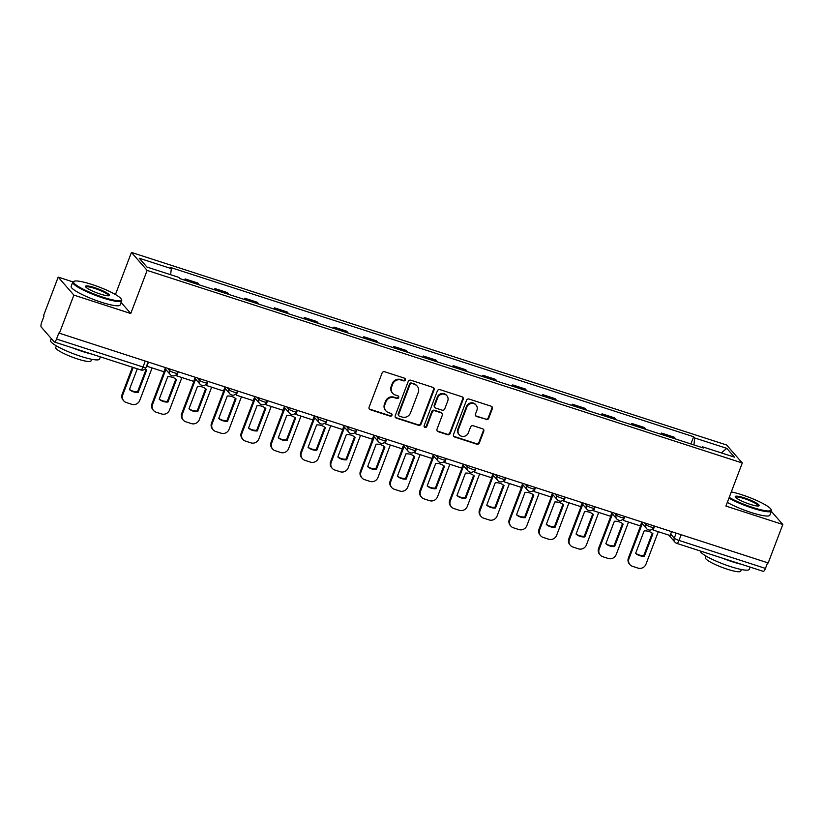 <?xml version="1.0" encoding="UTF-8"?>
<svg xmlns="http://www.w3.org/2000/svg" width="824" height="824" viewBox="0 0 824 824"><rect width="100%" height="100%" fill="white"/><g stroke="black" fill="none" stroke-linecap="round" stroke-linejoin="round"><path stroke-width="1.24" d="M405.387 379.946A1.442 1.36 138.9 0 0 404.574 378.195L384.674 371.758A2.06 1.936 138.9 0 0 382.079 373.045L369.101 407.2A2.06 1.936 138.9 0 0 370.254 409.703L390.164 416.141A1.442 1.36 138.9 0 0 391.75 413.864A1.442 1.36 138.9 0 0 391.173 413.483L388.598 412.649A6.582 6.211 138.9 0 1 384.911 404.636L385.993 401.793A6.582 6.211 138.9 0 1 394.294 397.662L396.869 398.497A1.442 1.36 138.9 0 0 398.456 396.22A1.442 1.36 138.9 0 0 397.879 395.839L395.304 395.005A6.582 6.211 138.9 0 1 391.606 387.002L392.688 384.149A6.582 6.211 138.9 0 1 400.989 380.019L403.564 380.853A1.442 1.36 138.9 0 0 405.387 379.946M392.646 393.264L392.183 392.739A6.582 6.211 138.9 0 1 391.153 386.477L392.234 383.623A6.582 6.211 138.9 0 1 400.536 379.493L403.111 380.327A1.442 1.36 138.9 0 0 404.893 378.35M369.224 408.869A2.06 1.936 138.9 0 0 369.801 409.178L389.711 415.615A1.442 1.36 138.9 0 0 391.493 413.638M385.941 410.908L385.488 410.383A6.582 6.211 138.9 0 1 384.447 404.121L385.529 401.267A6.582 6.211 138.9 0 1 393.831 397.137L396.406 397.971A1.442 1.36 138.9 0 0 398.188 395.994M486.098 419.591A2.06 1.936 138.9 0 0 488.694 418.304L492.34 408.725A2.06 1.936 138.9 0 0 491.186 406.222L469.072 399.063A2.06 1.936 138.9 0 0 466.477 400.361L453.509 434.506A2.06 1.936 138.9 0 0 454.663 437.008L476.766 444.167A2.06 1.936 138.9 0 0 479.362 442.869L483.76 431.302A2.06 1.936 138.9 0 0 482.607 428.799L473.151 425.74A2.06 1.936 138.9 0 0 470.556 427.028L468.372 432.765A5.5 5.191 138.9 0 1 459.215 434.763A5.5 5.191 138.9 0 1 458.35 429.52L466.889 407.046A5.5 5.191 138.9 0 1 476.045 405.048A5.5 5.191 138.9 0 1 476.911 410.28L475.489 414.029A2.06 1.936 138.9 0 0 476.643 416.532L485.645 419.076A2.06 1.936 138.9 0 0 488.241 417.778L491.877 408.199A2.06 1.936 138.9 0 0 491.763 406.531M72.903 281.88L58.185 277.111L73.882 295.105L130.758 313.511L147.136 270.406L742.29 462.985L725.923 506.08L782.8 524.486L768.195 562.947L58.813 333.04L56.537 339.035L143.005 367.01A4.192 0.69 20.8 0 0 146.013 367.452L147.98 362.261M73.882 295.105L59.266 333.566M434.073 389.876A2.06 1.936 138.9 0 0 432.919 387.373L410.805 380.214A2.06 1.936 138.9 0 0 408.21 381.502L395.242 415.656A2.06 1.936 138.9 0 0 396.396 418.159L418.499 425.308A2.06 1.936 138.9 0 0 421.095 424.02L434.073 389.876L433.609 389.35A2.06 1.936 138.9 0 0 433.486 387.671M439.944 389.639L462.048 396.797A2.06 1.936 138.9 0 1 463.201 399.3L450.234 433.445A2.06 1.936 138.9 0 1 447.638 434.732L438.172 431.673A2.06 1.936 138.9 0 1 437.019 429.17L442.282 415.327A2.06 1.936 138.9 0 0 441.128 412.824L434.856 410.785A2.06 1.936 138.9 0 0 432.26 412.082L426.781 426.502A1.442 1.36 138.9 0 1 424.381 427.017A1.442 1.36 138.9 0 1 424.154 425.648L437.348 390.937A2.06 1.936 138.9 0 1 439.944 389.639M58.185 277.111L43.569 315.571L44.032 316.097L41.756 322.091A4.192 1.215 -72.1 0 0 41.2 327.004L54.157 341.847A4.192 1.215 -72.1 0 0 54.333 341.97A4.192 1.215 -72.1 0 0 56.537 339.035M115.442 294.529L131.438 252.422L726.593 444.991L742.29 462.985M782.8 524.486L771.326 511.344M767.608 562.761L765.455 568.416A4.192 1.215 107.9 0 1 763.251 571.351L676.782 543.376A4.192 1.215 -72.1 0 0 678.986 540.441L765.455 568.416M199.336 284.888A9.641 2.791 -72.1 0 0 199.15 284.61L186.543 280.541A9.641 2.791 107.9 0 1 186.739 280.809M186.543 280.541L185.153 278.934L184.689 280.15M199.15 284.61L197.75 283.013L185.153 278.934M214.467 289.791L214.93 288.575L216.321 290.172A9.641 2.791 107.9 0 1 216.516 290.45M229.113 294.529A9.641 2.791 -72.1 0 0 228.928 294.25L227.527 292.644L214.93 288.575M244.244 299.421L244.707 298.206L246.098 299.802A9.641 2.791 107.9 0 1 246.294 300.08M258.89 304.159A9.641 2.791 -72.1 0 0 258.695 303.881L257.304 302.284L244.707 298.206M274.021 309.052L274.485 307.846L275.875 309.443A9.641 2.791 107.9 0 1 276.071 309.721M288.668 313.789A9.641 2.791 -72.1 0 0 288.472 313.522L287.082 311.915L274.485 307.846M303.798 318.692L304.262 317.477L305.653 319.073A9.641 2.791 107.9 0 1 305.848 319.352M318.445 323.43A9.641 2.791 -72.1 0 0 318.249 323.152L316.859 321.556L304.262 317.477M333.576 328.323L334.039 327.107L335.43 328.714A9.641 2.791 107.9 0 1 335.626 328.992M348.222 333.061A9.641 2.791 -72.1 0 0 348.027 332.783L346.636 331.186L334.039 327.107M363.353 337.964L363.817 336.748L365.207 338.345A9.641 2.791 107.9 0 1 365.403 338.623M378 342.702A9.641 2.791 -72.1 0 0 377.804 342.423L376.413 340.827L363.817 336.748M393.13 347.594L393.594 346.379L394.984 347.986A9.641 2.791 107.9 0 1 395.18 348.253M407.777 352.332A9.641 2.791 -72.1 0 0 407.581 352.054L406.191 350.457L393.594 346.379M422.908 357.235L423.371 356.019L424.762 357.616A9.641 2.791 107.9 0 1 424.947 357.894M437.554 361.973A9.641 2.791 -72.1 0 0 437.359 361.695L435.968 360.088L423.371 356.019M452.685 366.865L453.149 365.65L454.539 367.247A9.641 2.791 107.9 0 1 454.724 367.525M467.332 371.603A9.641 2.791 -72.1 0 0 467.136 371.325L465.745 369.729L453.149 365.65M482.462 376.496L482.926 375.291L484.316 376.887A9.641 2.791 107.9 0 1 484.502 377.165M497.099 381.234A9.641 2.791 -72.1 0 0 496.913 380.966L495.523 379.359L482.926 375.291M512.24 386.137L512.693 384.921L514.094 386.518A9.641 2.791 107.9 0 1 514.279 386.796M526.876 390.875A9.641 2.791 -72.1 0 0 526.691 390.597L525.3 389L512.693 384.921M542.017 395.767L542.47 394.552L543.871 396.159A9.641 2.791 107.9 0 1 544.056 396.437M556.653 400.505A9.641 2.791 -72.1 0 0 556.468 400.227L555.077 398.631L542.47 394.552M571.794 405.408L572.247 404.193L573.648 405.789A9.641 2.791 107.9 0 1 573.834 406.067M586.431 410.146A9.641 2.791 -72.1 0 0 586.245 409.868L584.855 408.271L572.247 404.193M601.572 415.038L602.025 413.823L603.426 415.43A9.641 2.791 107.9 0 1 603.611 415.698M616.208 419.776A9.641 2.791 -72.1 0 0 616.022 419.498L614.622 417.902L602.025 413.823M631.349 424.679L631.802 423.464L633.203 425.06A9.641 2.791 107.9 0 1 633.388 425.339M645.985 429.417A9.641 2.791 -72.1 0 0 645.8 429.139L644.399 427.532L631.802 423.464M661.116 434.31L661.579 433.094L662.98 434.691A9.641 2.791 107.9 0 1 663.166 434.969M675.762 439.048A9.641 2.791 -72.1 0 0 675.577 438.77L674.176 437.173L661.579 433.094M693.932 444.929L694.714 437.966L726.778 448.349L734.472 457.155L702.398 446.783L703.48 448.019L180.085 278.667L179.014 277.431L146.95 267.058L139.256 258.242L171.32 268.624L170.64 274.722M694.714 437.966L693.633 436.741L170.249 267.388L171.32 268.624M147.136 270.406L131.438 252.422M130.758 313.511L121.087 302.418M690.893 443.94L693.633 436.741M702.398 446.783L701.811 447.473M721.35 452.912L726.778 448.349M395.366 417.325A2.06 1.936 138.9 0 0 395.932 417.634L418.046 424.782A2.06 1.936 138.9 0 0 420.642 423.495L433.609 389.35M411.856 383.541A1.442 1.36 138.9 0 0 410.043 384.437L398.662 414.41A1.442 1.36 138.9 0 0 399.465 416.172L402.184 417.047A6.582 6.211 138.9 0 0 410.486 412.917L418.262 392.43A6.582 6.211 138.9 0 0 414.575 384.417L411.403 383.016A1.442 1.36 138.9 0 0 409.59 383.912L410.043 384.437M398.888 415.79L398.425 415.265A1.442 1.36 138.9 0 1 398.198 413.895L409.59 383.912M417.232 386.157L416.769 385.632A6.582 6.211 138.9 0 0 414.122 383.891L414.575 384.417M411.403 383.016L414.122 383.891M437.142 430.849A2.06 1.936 138.9 0 0 437.719 431.148L447.174 434.217A2.06 1.936 138.9 0 0 449.77 432.919L462.748 398.775A2.06 1.936 138.9 0 0 462.625 397.096M441.963 413.36L441.499 412.845A2.06 1.936 138.9 0 0 440.675 412.299L434.392 410.259A2.06 1.936 138.9 0 0 431.797 411.557L426.327 425.977L426.781 426.502M424.195 426.729A1.442 1.36 138.9 0 0 426.327 425.977M447.741 400.948A5.5 5.191 138.9 0 0 446.876 395.716A5.5 5.191 138.9 0 0 437.719 397.714L434.712 405.635A2.06 1.936 138.9 0 0 435.865 408.137L442.138 410.167A2.06 1.936 138.9 0 0 444.733 408.869L447.741 400.948M446.876 395.716L446.423 395.19A5.5 5.191 138.9 0 0 437.256 397.189L437.719 397.714M435.031 407.592L434.578 407.066A2.06 1.936 138.9 0 1 434.248 405.109L437.256 397.189M475.613 415.708A2.06 1.936 138.9 0 0 476.179 416.007L485.645 419.076M476.045 405.048L475.592 404.522A5.5 5.191 138.9 0 0 466.436 406.52L466.889 407.046M459.215 434.763L458.762 434.238A5.5 5.191 138.9 0 1 457.887 428.995L466.436 406.52M453.633 436.184A2.06 1.936 138.9 0 0 454.209 436.483L476.313 443.642A2.06 1.936 138.9 0 0 478.909 442.344L483.307 430.777A2.06 1.936 138.9 0 0 483.183 429.098M132.427 367.236L122.179 394.202A6.283 5.933 138.9 0 0 123.167 400.196L123.765 400.876A6.283 5.933 138.9 0 0 126.299 402.534L131.84 404.327A6.283 5.933 -41.1 0 0 139.771 400.382L152.1 367.916M145.158 368.822A12.988 12.257 138.9 0 1 146.713 369.955L138.185 392.399L137.598 391.719A12.988 12.257 -41.1 0 1 129.471 389.402M137.598 391.719L146.064 369.43M165.377 367.895L163.914 371.748L146.93 366.247L148.392 362.395M123.765 400.876A6.283 5.933 138.9 0 1 122.776 394.881L133.189 367.483M138.185 392.399A12.988 12.257 -41.1 0 1 129.409 389.556L137.289 368.812M165.253 368.843L151.956 403.842A6.283 5.933 138.9 0 0 152.945 409.827L153.542 410.507A6.283 5.933 138.9 0 0 156.076 412.175L161.617 413.967A6.283 5.933 -41.1 0 0 169.538 410.022L181.877 377.557M167.962 402.04A12.988 12.257 -41.1 0 1 159.187 399.197L167.715 376.743A12.988 12.257 138.9 0 1 176.49 379.586L167.962 402.04L167.375 401.36A12.988 12.257 -41.1 0 1 159.248 399.043M167.375 401.36L175.842 379.061M195.154 377.526L193.692 381.378L176.707 375.878L178.169 372.036M176.305 374.683L176.707 375.878M153.542 410.507A6.283 5.933 138.9 0 1 152.553 404.522L165.851 369.523M195.03 378.484L181.733 413.473A6.283 5.933 138.9 0 0 182.722 419.457L183.319 420.147A6.283 5.933 138.9 0 0 185.853 421.806L191.395 423.598A6.283 5.933 -41.1 0 0 199.315 419.653L211.655 387.187M197.739 411.67A12.988 12.257 -41.1 0 1 188.964 408.828L197.492 386.384A12.988 12.257 138.9 0 1 206.268 389.227L197.739 411.67L197.152 410.991A12.988 12.257 -41.1 0 1 189.026 408.673M197.152 410.991L205.619 388.701M224.931 387.167L223.469 391.009L206.484 385.519L207.947 381.667M206.082 384.324L206.484 385.519M183.319 420.147A6.283 5.933 138.9 0 1 182.331 414.153L195.628 379.164M224.808 388.114L211.511 423.114A6.283 5.933 138.9 0 0 212.499 429.098L213.097 429.778A6.283 5.933 138.9 0 0 215.631 431.446L221.172 433.228A6.283 5.933 -41.1 0 0 229.093 429.283L241.432 396.828M227.517 421.311A12.988 12.257 -41.1 0 1 218.741 418.468L227.27 396.014A12.988 12.257 138.9 0 1 236.045 398.857L227.517 421.311L226.93 420.621A12.988 12.257 -41.1 0 1 218.803 418.304M226.93 420.621L235.396 398.332M254.709 396.797L253.246 400.649L236.261 395.149L237.724 391.307M235.86 393.954L236.261 395.149M213.097 429.778A6.283 5.933 138.9 0 1 212.108 423.793L225.405 388.794M254.585 397.745L241.288 432.744A6.283 5.933 138.9 0 0 242.277 438.728L242.874 439.408A6.283 5.933 138.9 0 0 245.408 441.077L250.949 442.869A6.283 5.933 -41.1 0 0 258.87 438.924L271.209 406.459M257.294 430.942A12.988 12.257 -41.1 0 1 248.518 428.099L257.047 405.655A12.988 12.257 138.9 0 1 265.822 408.488L257.294 430.942L256.707 430.262A12.988 12.257 -41.1 0 1 248.58 427.944M256.707 430.262L265.173 407.973M284.486 406.438L283.023 410.28L266.039 404.79L267.501 400.938M265.637 403.595L266.039 404.79M242.874 439.408A6.283 5.933 138.9 0 1 241.885 433.424L255.183 398.435M284.362 407.386L271.065 442.375A6.283 5.933 138.9 0 0 272.054 448.369L272.651 449.049A6.283 5.933 138.9 0 0 275.185 450.707L280.727 452.5A6.283 5.933 -41.1 0 0 288.647 448.555L300.987 416.089M287.071 440.572A12.988 12.257 -41.1 0 1 278.296 437.74L286.824 415.286A12.988 12.257 138.9 0 1 295.6 418.128L287.071 440.572L286.474 439.892A12.988 12.257 -41.1 0 1 278.358 437.575M286.474 439.892L294.951 417.603M314.263 416.068L312.801 419.921L295.816 414.421L297.268 410.579M295.414 413.226L295.816 414.421M272.651 449.049A6.283 5.933 138.9 0 1 271.663 443.065L284.96 408.065M103.041 297.248A25.565 4.182 20.8 0 0 121.272 299.153A25.565 4.182 20.8 0 0 91.866 284.455A25.565 4.182 20.8 0 0 74.129 281.252A25.565 4.182 20.8 0 0 103.041 297.248M121.272 299.153L121.633 299.936A26.193 4.285 -159.2 0 1 121.725 300.729A26.193 4.285 -159.2 0 1 102.959 297.989A26.193 4.285 -159.2 0 1 72.739 282.127A26.193 4.285 -159.2 0 1 73.336 281.592L74.129 281.252M100.25 294.044A12.782 2.091 -159.2 0 1 85.541 286.701A12.782 2.091 -159.2 0 1 94.657 287.648A12.782 2.091 -159.2 0 1 109.118 295.651A12.782 2.091 -159.2 0 1 100.25 294.044M108.583 295.775A12.154 1.988 20.8 0 0 108.593 295.744A12.154 1.988 20.8 0 0 94.575 288.39A12.154 1.988 20.8 0 0 85.871 287.113A12.154 1.988 20.8 0 0 85.861 287.143M100.394 356.874L99.55 359.099A26.193 4.285 -159.2 0 1 80.783 356.349A26.193 4.285 -159.2 0 1 50.573 340.497L51.304 338.582M91.752 354.073A26.193 4.285 -159.2 0 1 82.616 351.518A26.193 4.285 -159.2 0 1 72.512 347.852M91.639 359.274L91.001 360.943A18.859 3.09 -159.2 0 1 77.487 358.965A18.859 3.09 -159.2 0 1 55.744 347.543L56.372 345.884M121.725 300.729L120.108 304.983A26.193 4.285 -159.2 0 1 101.342 302.233A26.193 4.285 -159.2 0 1 71.132 286.381L72.739 282.127M729.209 497.408A25.565 4.182 20.8 0 0 752.786 507.481A25.565 4.182 20.8 0 0 771.017 509.397A25.565 4.182 20.8 0 0 741.61 494.688A25.565 4.182 20.8 0 0 731.31 491.897M771.017 509.397L771.377 510.18A26.193 4.285 -159.2 0 1 771.47 510.973A26.193 4.285 -159.2 0 1 752.703 508.223A26.193 4.285 -159.2 0 1 728.941 498.129M749.995 504.288A12.782 2.091 -159.2 0 1 735.286 496.934A12.782 2.091 -159.2 0 1 744.412 497.892A12.782 2.091 -159.2 0 1 758.863 505.885A12.782 2.091 -159.2 0 1 749.995 504.288M758.327 506.008A12.154 1.988 20.8 0 0 758.337 505.988A12.154 1.988 20.8 0 0 744.319 498.623A12.154 1.988 20.8 0 0 735.616 497.356A12.154 1.988 20.8 0 0 735.605 497.377M750.139 567.108L749.294 569.343A26.193 4.285 -159.2 0 1 730.528 566.593A26.193 4.285 -159.2 0 1 700.276 550.978M741.497 564.316A26.193 4.285 -159.2 0 1 732.361 561.762A26.193 4.285 -159.2 0 1 722.257 558.095M741.384 569.518L740.755 571.176A18.859 3.09 -159.2 0 1 727.242 569.199A18.859 3.09 -159.2 0 1 705.488 557.786L706.116 556.118M771.47 510.973L769.853 515.227A26.193 4.285 -159.2 0 1 751.086 512.476A26.193 4.285 -159.2 0 1 727.324 502.382M314.14 417.016L300.842 452.016A6.283 5.933 138.9 0 0 301.831 458L302.429 458.68A6.283 5.933 138.9 0 0 304.962 460.348L310.493 462.14A6.283 5.933 -41.1 0 0 318.424 458.196L330.764 425.73M316.849 450.213A12.988 12.257 -41.1 0 1 308.073 447.37L316.601 424.916A12.988 12.257 138.9 0 1 325.377 427.759L316.849 450.213L316.251 449.533A12.988 12.257 -41.1 0 1 308.135 447.216M316.251 449.533L324.728 427.234M344.041 425.709L342.578 429.551L325.593 424.051L327.046 420.209M325.192 422.867L325.593 424.051M302.429 458.68A6.283 5.933 138.9 0 1 301.44 452.695L314.737 417.696M343.917 426.657L330.62 461.646A6.283 5.933 138.9 0 0 331.608 467.641L332.206 468.32A6.283 5.933 138.9 0 0 334.74 469.979L340.271 471.771A6.283 5.933 -41.1 0 0 348.202 467.826L360.541 435.36M346.626 459.844A12.988 12.257 -41.1 0 1 337.85 457.001L346.379 434.557A12.988 12.257 138.9 0 1 355.154 437.4L346.626 459.844L346.029 459.164A12.988 12.257 -41.1 0 1 337.912 456.846M346.029 459.164L354.495 436.875M373.818 435.34L372.355 439.192L355.371 433.692L356.823 429.84M354.969 432.497L355.371 433.692M332.206 468.32A6.283 5.933 138.9 0 1 331.217 462.326L344.514 427.337M373.694 436.287L360.397 471.287A6.283 5.933 138.9 0 0 361.386 477.271L361.983 477.951A6.283 5.933 138.9 0 0 364.517 479.62L370.048 481.412A6.283 5.933 -41.1 0 0 377.979 477.467L390.308 445.001M376.403 469.484A12.988 12.257 -41.1 0 1 367.628 466.642L376.156 444.188A12.988 12.257 138.9 0 1 384.932 447.03L376.403 469.484L375.806 468.794A12.988 12.257 -41.1 0 1 367.679 466.487M375.806 468.794L384.272 446.505M403.595 444.97L402.133 448.822L385.138 443.322L386.6 439.48M384.746 442.127L385.138 443.322M361.983 477.951A6.283 5.933 138.9 0 1 360.994 471.967L374.281 436.967M403.472 445.928L390.174 480.917A6.283 5.933 138.9 0 0 391.163 486.902L391.761 487.592A6.283 5.933 138.9 0 0 394.294 489.25L399.825 491.042A6.283 5.933 -41.1 0 0 407.756 487.097L420.086 454.632M406.181 479.115A12.988 12.257 -41.1 0 1 397.405 476.272L405.933 453.828A12.988 12.257 138.9 0 1 414.709 456.671L406.181 479.115L405.583 478.435A12.988 12.257 -41.1 0 1 397.456 476.118M405.583 478.435L414.05 456.146M433.373 454.611L431.91 458.453L414.915 452.963L416.377 449.111M414.524 451.768L414.915 452.963M391.761 487.592A6.283 5.933 138.9 0 1 390.772 481.597L404.059 446.608M433.249 455.559L419.952 490.558A6.283 5.933 138.9 0 0 420.94 496.542L421.538 497.222A6.283 5.933 138.9 0 0 424.072 498.891L429.603 500.673A6.283 5.933 -41.1 0 0 437.534 496.728L449.863 464.273M435.958 488.756A12.988 12.257 -41.1 0 1 427.182 485.913L435.7 463.459A12.988 12.257 138.9 0 1 444.486 466.302L435.958 488.756L435.36 488.066A12.988 12.257 -41.1 0 1 427.234 485.748M435.36 488.066L443.827 465.776M463.15 464.242L461.687 468.094L444.692 462.594L446.155 458.752M444.291 461.399L444.692 462.594M421.538 497.222A6.283 5.933 138.9 0 1 420.549 491.238L433.836 456.238M463.026 465.189L449.729 500.189A6.283 5.933 138.9 0 0 450.718 506.173L451.315 506.853A6.283 5.933 138.9 0 0 453.849 508.521L459.38 510.313A6.283 5.933 -41.1 0 0 467.311 506.369L479.64 473.903M465.735 498.386A12.988 12.257 -41.1 0 1 456.959 495.543L465.478 473.1A12.988 12.257 138.9 0 1 474.264 475.932L465.735 498.386L465.138 497.706A12.988 12.257 -41.1 0 1 457.011 495.389M465.138 497.706L473.604 475.417M492.927 473.882L491.464 477.724L474.469 472.234L475.932 468.382M474.068 471.04L474.469 472.234M451.315 506.853A6.283 5.933 138.9 0 1 450.326 500.868L463.613 465.879M492.803 474.83L479.506 509.819A6.283 5.933 138.9 0 0 480.495 515.814L481.092 516.494A6.283 5.933 138.9 0 0 483.626 518.152L489.157 519.944A6.283 5.933 -41.1 0 0 497.088 515.999L509.417 483.534M495.512 508.017A12.988 12.257 -41.1 0 1 486.727 505.184L495.255 482.73A12.988 12.257 138.9 0 1 504.041 485.573L495.512 508.017L494.915 507.337A12.988 12.257 -41.1 0 1 486.788 505.019M494.915 507.337L503.382 485.048M522.704 483.513L521.242 487.365L504.247 481.865L505.709 478.023M503.845 480.67L504.247 481.865M481.092 516.494A6.283 5.933 138.9 0 1 480.104 510.509L493.391 475.51M522.581 484.461L509.284 519.46A6.283 5.933 138.9 0 0 510.272 525.444L510.87 526.124A6.283 5.933 138.9 0 0 513.404 527.793L518.935 529.585A6.283 5.933 -41.1 0 0 526.866 525.64L539.195 493.174M525.29 517.657A12.988 12.257 -41.1 0 1 516.504 514.815L525.032 492.361A12.988 12.257 138.9 0 1 533.818 495.203L525.29 517.657L524.692 516.978A12.988 12.257 -41.1 0 1 516.566 514.66M524.692 516.978L533.159 494.678M552.471 493.154L551.019 496.996L534.024 491.495L535.487 487.654M533.622 490.311L534.024 491.495M510.87 526.124A6.283 5.933 138.9 0 1 509.881 520.14L523.168 485.14M552.348 494.101L539.061 529.09A6.283 5.933 138.9 0 0 540.05 535.085L540.647 535.765A6.283 5.933 138.9 0 0 543.181 537.423L548.712 539.215A6.283 5.933 -41.1 0 0 556.643 535.27L568.972 502.805M555.067 527.288A12.988 12.257 -41.1 0 1 546.281 524.445L554.809 502.001A12.988 12.257 138.9 0 1 563.595 504.844L555.067 527.288L554.47 526.608A12.988 12.257 -41.1 0 1 546.343 524.291M554.47 526.608L562.936 504.319M582.249 502.784L580.796 506.636L563.801 501.136L565.264 497.284M563.4 499.941L563.801 501.136M540.647 535.765A6.283 5.933 138.9 0 1 539.658 529.77L552.945 494.781M582.125 503.732L568.838 538.731A6.283 5.933 138.9 0 0 569.827 544.716L570.424 545.395A6.283 5.933 138.9 0 0 572.958 547.064L578.489 548.856A6.283 5.933 -41.1 0 0 586.42 544.911L598.749 512.446M584.844 536.929A12.988 12.257 -41.1 0 1 576.058 534.086L584.587 511.632A12.988 12.257 138.9 0 1 593.373 514.475L584.844 536.929L584.247 536.239A12.988 12.257 -41.1 0 1 576.12 533.921M584.247 536.239L592.714 513.949M612.026 512.415L610.574 516.267L593.579 510.767L595.041 506.925M593.177 509.572L593.579 510.767M570.424 545.395A6.283 5.933 138.9 0 1 569.436 539.411L582.722 504.412M611.902 513.362L598.615 548.362A6.283 5.933 138.9 0 0 599.604 554.346L600.202 555.036A6.283 5.933 138.9 0 0 602.735 556.694L608.266 558.487A6.283 5.933 -41.1 0 0 616.197 554.542L628.527 522.076M614.622 546.559A12.988 12.257 -41.1 0 1 605.836 543.716L614.364 521.273A12.988 12.257 138.9 0 1 623.15 524.115L614.622 546.559L614.024 545.879A12.988 12.257 -41.1 0 1 605.898 543.562M614.024 545.879L622.491 523.59M641.803 522.056L640.341 525.897L623.356 520.408L624.819 516.555M622.954 519.213L623.356 520.408M600.202 555.036A6.283 5.933 138.9 0 1 599.213 549.041L612.5 514.052M641.68 523.003L628.393 558.003A6.283 5.933 138.9 0 0 629.381 563.987L629.979 564.667A6.283 5.933 138.9 0 0 632.513 566.335L638.044 568.117A6.283 5.933 -41.1 0 0 645.975 564.172L658.304 531.717M644.399 556.2A12.988 12.257 -41.1 0 1 635.613 553.357L644.141 530.903A12.988 12.257 138.9 0 1 652.927 533.746L644.399 556.2L643.801 555.51A12.988 12.257 -41.1 0 1 635.675 553.192M643.801 555.51L652.268 533.221M671.581 531.686L670.118 535.538L653.133 530.038L654.596 526.196M652.732 528.843L653.133 530.038M629.979 564.667A6.283 5.933 138.9 0 1 628.98 558.682L642.277 523.683M670.684 534.055L674.259 538.154A4.192 0.69 20.8 0 0 678.986 540.441L681.139 534.776M676.154 533.169L674.259 538.154A4.192 3.955 -41.1 0 0 674.918 542.141A4.192 4.192 0 0 0 676.782 543.376A4.192 1.215 -72.1 0 1 676.607 543.253A4.192 3.955 -41.1 0 1 674.918 542.141L668.769 535.095M645.8 429.139L633.203 425.06M616.022 419.498L603.426 415.43M586.245 409.868L573.648 405.789M556.468 400.227L543.871 396.159M526.691 390.597L514.094 386.518M496.913 380.966L484.316 376.887M467.136 371.325L454.539 367.247M437.359 361.695L424.762 357.616M407.581 352.054L394.984 347.986M377.804 342.423L365.207 338.345M348.027 332.783L335.43 328.714M318.249 323.152L305.653 319.073M288.472 313.522L275.875 309.443M258.695 303.881L246.098 299.802M228.928 294.25L216.321 290.172M675.577 438.77L662.98 434.691M644.419 522.9L645.944 524.651A4.192 0.69 20.8 0 0 650.105 526.742A4.192 0.69 20.8 0 0 653.679 527.381L654.184 526.062M646.376 523.528L645.944 524.651A4.192 3.955 -41.1 0 0 646.603 528.648A4.192 4.192 0 0 0 653.679 527.381M614.642 513.259L616.167 515.021A4.192 0.69 20.8 0 0 620.328 517.111A4.192 0.69 20.8 0 0 623.902 517.74L624.407 516.421M616.599 513.898L616.167 515.021A4.192 3.955 -41.1 0 0 616.826 519.007A4.192 4.192 0 0 0 623.902 517.74M584.865 503.629L586.389 505.38A4.192 0.69 20.8 0 0 590.551 507.471A4.192 0.69 20.8 0 0 594.125 508.109L594.629 506.791M586.822 504.257L586.389 505.38A4.192 3.955 -41.1 0 0 587.049 509.376A4.192 4.192 0 0 0 594.125 508.109M555.088 493.998L556.612 495.749A4.192 0.69 20.8 0 0 560.773 497.84A4.192 0.69 20.8 0 0 564.347 498.469L564.852 497.15M557.045 494.627L556.612 495.749A4.192 3.955 -41.1 0 0 557.271 499.735A4.192 4.192 0 0 0 564.347 498.469M525.31 484.358L526.835 486.108A4.192 0.69 20.8 0 0 530.996 488.199A4.192 0.69 20.8 0 0 534.58 488.838L535.075 487.52M527.267 484.996L526.835 486.108A4.192 3.955 -41.1 0 0 527.504 490.105A4.192 4.192 0 0 0 534.58 488.838M495.533 474.727L497.068 476.478A4.192 0.69 20.8 0 0 501.219 478.569A4.192 0.69 20.8 0 0 504.803 479.197L505.297 477.889M497.49 475.355L497.068 476.478A4.192 3.955 -41.1 0 0 497.727 480.474A4.192 4.192 0 0 0 504.803 479.197M465.756 465.086L467.29 466.848A4.192 0.69 20.8 0 0 471.441 468.928A4.192 0.69 20.8 0 0 475.026 469.567L475.52 468.248M467.713 465.725L467.29 466.848A4.192 3.955 -41.1 0 0 467.95 470.834A4.192 4.192 0 0 0 475.026 469.567M435.978 455.456L437.513 457.207A4.192 0.69 20.8 0 0 441.664 459.298A4.192 0.69 20.8 0 0 445.248 459.936L445.743 458.618M437.935 456.084L437.513 457.207A4.192 3.955 -41.1 0 0 438.172 461.203A4.192 4.192 0 0 0 445.248 459.936M406.201 445.815L407.736 447.576A4.192 0.69 20.8 0 0 411.887 449.667A4.192 0.69 20.8 0 0 415.471 450.295L415.966 448.977M408.158 446.454L407.736 447.576A4.192 3.955 -41.1 0 0 408.395 451.562A4.192 4.192 0 0 0 415.471 450.295M376.424 436.184L377.959 437.935A4.192 0.69 20.8 0 0 382.109 440.026A4.192 0.69 20.8 0 0 385.694 440.665L386.188 439.347M378.381 436.823L377.959 437.935A4.192 3.955 -41.1 0 0 378.618 441.932A4.192 4.192 0 0 0 385.694 440.665M346.647 426.554L348.181 428.305A4.192 0.69 20.8 0 0 352.332 430.396A4.192 0.69 20.8 0 0 355.917 431.024L356.411 429.706M348.603 427.182L348.181 428.305A4.192 3.955 -41.1 0 0 348.84 432.291A4.192 4.192 0 0 0 355.917 431.024M316.869 416.913L318.404 418.664A4.192 0.69 20.8 0 0 322.555 420.755A4.192 0.69 20.8 0 0 326.139 421.394L326.634 420.075M318.826 417.552L318.404 418.664A4.192 3.955 -41.1 0 0 319.063 422.661A4.192 4.192 0 0 0 326.139 421.394M287.092 407.283L288.627 409.034A4.192 0.69 20.8 0 0 292.778 411.125A4.192 0.69 20.8 0 0 296.362 411.753L296.856 410.445M289.049 407.911L288.627 409.034A4.192 3.955 -41.1 0 0 289.286 413.03A4.192 4.192 0 0 0 296.362 411.753M257.315 397.642L258.849 399.403A4.192 0.69 20.8 0 0 263 401.484A4.192 0.69 20.8 0 0 266.585 402.122L267.079 400.804M259.272 398.28L258.849 399.403A4.192 3.955 -41.1 0 0 259.508 403.389A4.192 4.192 0 0 0 266.585 402.122M227.537 388.011L229.072 389.762A4.192 0.69 20.8 0 0 233.233 391.853A4.192 0.69 20.8 0 0 236.807 392.492L237.312 391.173M229.494 388.64L229.072 389.762A4.192 3.955 -41.1 0 0 229.731 393.759A4.192 4.192 0 0 0 236.807 392.492M197.76 378.371L199.295 380.132A4.192 0.69 20.8 0 0 203.456 382.223A4.192 0.69 20.8 0 0 207.03 382.851L207.535 381.533M199.717 379.009L199.295 380.132A4.192 3.955 -41.1 0 0 199.954 384.118A4.192 4.192 0 0 0 207.03 382.851M167.983 368.74L169.517 370.491A4.192 0.69 20.8 0 0 173.679 372.582A4.192 0.69 20.8 0 0 177.253 373.221L177.757 371.902M169.94 369.379L169.517 370.491A4.192 3.955 -41.1 0 0 170.177 374.487A4.192 4.192 0 0 0 177.253 373.221M171.866 375.6A4.192 3.955 -41.1 0 1 170.177 374.487L165.088 368.658M201.643 385.23A4.192 3.955 -41.1 0 1 199.954 384.118L194.866 378.288M231.42 394.861A4.192 3.955 -41.1 0 1 229.731 393.759L224.643 387.929M261.198 404.502A4.192 3.955 -41.1 0 1 259.508 403.389L254.42 397.559M290.975 414.132A4.192 3.955 -41.1 0 1 289.286 413.03L284.198 407.19M320.752 423.773A4.192 3.955 -41.1 0 1 319.063 422.661L313.975 416.831M350.53 433.403A4.192 3.955 -41.1 0 1 348.84 432.291L343.752 426.461M380.307 443.044A4.192 3.955 -41.1 0 1 378.618 441.932L373.529 436.102M410.084 452.675A4.192 3.955 -41.1 0 1 408.395 451.562L403.307 445.733M439.862 462.305A4.192 3.955 -41.1 0 1 438.172 461.203L433.084 455.373M469.639 471.946A4.192 3.955 -41.1 0 1 467.95 470.834L462.861 465.004M499.416 481.577A4.192 3.955 -41.1 0 1 497.727 480.474L492.639 474.634M529.193 491.217A4.192 3.955 -41.1 0 1 527.504 490.105L522.416 484.275M558.971 500.848A4.192 3.955 -41.1 0 1 557.271 499.735L552.183 493.906M588.738 510.489A4.192 3.955 -41.1 0 1 587.049 509.376L581.96 503.546M618.515 520.119A4.192 3.955 -41.1 0 1 616.826 519.007L611.738 513.177M648.292 529.75A4.192 3.955 -41.1 0 1 646.603 528.648L641.515 522.818M145.158 361.355L143.005 367.01A4.192 1.215 -72.1 0 1 140.801 369.945A4.192 4.192 0 0 0 146.013 367.452M140.626 369.822A4.192 1.215 -72.1 0 0 140.801 369.945L54.333 341.97M400.536 379.493L400.989 380.019M392.234 383.623L392.688 384.149M391.153 386.477L391.606 387.002M396.406 397.971L396.869 398.497M393.831 397.137L394.294 397.662M385.529 401.267L385.993 401.793M384.447 404.121L384.911 404.636M389.711 415.615L390.164 416.141M369.801 409.178L370.254 409.703M403.111 380.327L403.564 380.853M420.642 423.495L421.095 424.02M418.046 424.782L418.499 425.308M395.932 417.634L396.396 418.159M398.198 413.895L398.662 414.41M462.748 398.775L463.201 399.3M449.77 432.919L450.234 433.445M447.174 434.217L447.638 434.732M437.719 431.148L438.172 431.673M440.675 412.299L441.128 412.824M434.392 410.259L434.856 410.785M431.797 411.557L432.26 412.082M434.248 405.109L434.712 405.635M476.179 416.007L476.643 416.532M457.887 428.995L458.35 429.52M483.307 430.777L483.76 431.302M478.909 442.344L479.362 442.869M476.313 443.642L476.766 444.167M454.209 436.483L454.663 437.008M491.877 408.199L492.34 408.725M488.241 417.778L488.694 418.304M122.776 394.881L122.179 394.202M152.553 404.522L151.956 403.842M182.331 414.153L181.733 413.473M212.108 423.793L211.511 423.114M241.885 433.424L241.288 432.744M271.663 443.065L271.065 442.375M301.44 452.695L300.842 452.016M331.217 462.326L330.62 461.646M360.994 471.967L360.397 471.287M390.772 481.597L390.174 480.917M420.549 491.238L419.952 490.558M450.326 500.868L449.729 500.189M480.104 510.509L479.506 509.819M509.881 520.14L509.284 519.46M539.658 529.77L539.061 529.09M569.436 539.411L568.838 538.731M599.213 549.041L598.615 548.362M628.98 558.682L628.393 558.003"/></g></svg>

